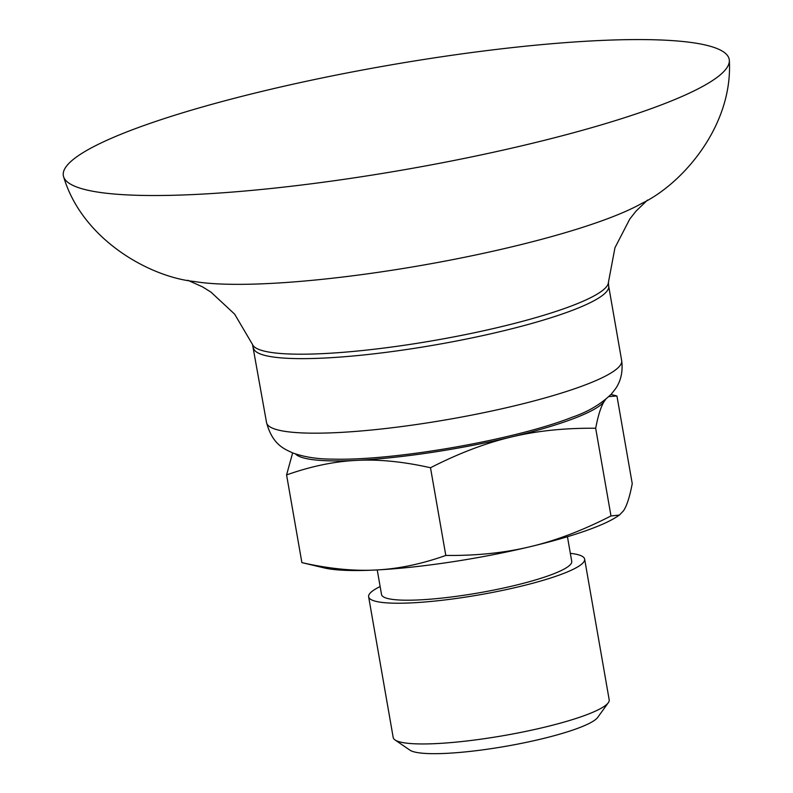 <?xml version="1.0" encoding="UTF-8"?>
<svg xmlns="http://www.w3.org/2000/svg" width="793" height="793" viewBox="0 0 793 793"><rect width="100%" height="100%" fill="white"/><g stroke="black" fill="none" stroke-linecap="round" stroke-linejoin="round"><path stroke-width="1.19" d="M380.134 586.542A109.632 17.119 -9.9 0 0 368.636 596.792L393.199 737.51A109.632 17.119 -9.9 0 0 395.023 739.948L409.922 750.138A96.538 15.077 -9.9 0 0 446.439 753.35A96.538 15.077 -9.9 0 0 597.734 717.368L608.3 702.717A109.632 17.119 -9.9 0 0 609.193 699.813L584.629 559.095A109.632 17.119 -9.9 0 0 570.336 553.345M395.023 739.948A109.632 17.119 -9.9 0 0 436.487 743.586A109.632 17.119 -9.9 0 0 608.3 702.717M368.636 596.792A109.632 17.119 -9.9 0 0 411.924 602.858A109.632 17.119 -9.9 0 0 526.324 584.917A109.632 17.119 -9.9 0 0 584.629 559.095M377.23 569.919L381.532 594.542A96.538 15.077 -9.9 0 0 419.656 599.885A96.538 15.077 -9.9 0 0 520.386 584.084A96.538 15.077 -9.9 0 0 571.733 561.345L567.441 536.722M375.763 569.998A157.936 24.662 170.1 0 1 324.287 567.937L301.885 562.624C328.926 568.73 353.549 571.188 375.763 569.998C398.007 568.968 421.351 564.12 445.805 555.447C476.643 555.764 504.814 552.84 530.309 546.664A157.936 24.662 170.1 0 1 375.763 569.998M619.452 515.053L616.577 516.917A157.936 24.662 170.1 0 1 530.309 546.664C555.834 540.638 582.726 530.408 610.987 515.956L619.452 515.053L623.526 510.761C626.827 505.845 629.731 496.805 632.239 483.641L616.934 395.945L608.875 396.599M295.502 453.963A157.936 24.662 -9.9 0 0 356.632 460.386A157.936 24.662 -9.9 0 0 511.178 437.042A157.936 24.662 -9.9 0 0 604.395 401.139A157.936 24.662 -9.9 0 0 605.049 399.94M605.594 399.503L604.395 401.139C601.104 406.056 598.19 415.096 595.682 428.26C564.844 427.942 536.673 430.867 511.178 437.042C485.653 443.069 458.76 453.309 430.5 467.751C403.468 461.655 378.846 459.197 356.632 460.386C334.388 461.417 311.044 466.264 286.58 474.928L301.885 562.624M286.58 474.928L292.637 452.902M430.5 467.751L445.805 555.447M595.682 428.26L610.987 515.956M196.803 194.384A337.967 52.784 170.1 0 1 63.658 176.898A337.967 52.784 170.1 0 1 387.202 65.551A337.967 52.784 170.1 0 1 729.342 60.714A337.967 52.784 170.1 0 1 662.998 104.25A337.967 52.784 170.1 0 1 196.803 194.384M729.342 60.714C732.98 126.057 682.307 184.164 641.398 203.613A247.842 38.708 170.1 0 1 611.006 217.411A247.842 38.708 170.1 0 1 269.134 283.507A247.842 38.708 170.1 0 1 194.8 281.565C149.718 277.114 82.373 239.605 63.658 176.898M647.504 200.064L635.966 211.186L629.781 219.027L614.952 247.763L608.419 282.367A180.745 28.231 170.1 0 1 572.942 305.384A180.745 28.231 170.1 0 1 323.623 353.589A180.745 28.231 170.1 0 1 252.521 344.489L266.547 422.58A180.249 28.151 170.1 0 0 337.719 432.572A180.249 28.151 170.1 0 0 586.354 384.496A180.249 28.151 170.1 0 0 621.672 360.607C623.704 376.378 617.678 385.685 615.398 388.917L611.324 394.091C600.886 404.232 587.722 411.993 571.832 417.366C514.657 439.907 393.853 460.931 332.971 459.117C317.785 459.177 304.304 457.085 292.528 452.862C285.876 449.462 272.713 445.785 266.547 422.58M608.419 282.367L608.667 286.065A180.249 28.151 170.1 0 1 573.349 309.964A180.249 28.151 170.1 0 1 324.714 358.03A180.249 28.151 170.1 0 1 253.532 348.048M610.947 394.508L616.042 395.707M187.852 280.286L202.483 286.848L210.968 292.121L234.639 314.137L252.521 344.489M608.667 286.065L621.672 360.607"/></g></svg>
